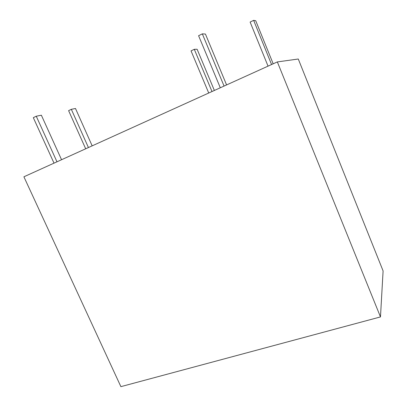 <?xml version="1.0" encoding="UTF-8"?>
<svg xmlns="http://www.w3.org/2000/svg" width="407" height="407" viewBox="0 0 407 407"><rect width="100%" height="100%" fill="white"/><g stroke="black" fill="none" stroke-linecap="round" stroke-linejoin="round"><path stroke-width="0.61" d="M380.474 316.921L383.099 270.93L298.275 59.01L277.345 61.92L380.474 316.921L120.889 386.65L23.901 176.796L277.345 61.92M54.019 163.141L33.323 117.674L36.259 116.214L41.366 115.212L61.554 159.727M56.975 161.803L36.259 116.214M85.689 148.789L68.605 110.643L71.327 109.315L75.493 108.496L92.17 145.854M88.426 147.548L71.327 109.315M208.73 93.02L191.046 50.895L194.297 49.308L197.125 49.257L214.372 90.461M211.996 91.539L194.297 49.308M220.309 87.77L198.591 35.719L202.33 33.862L205.428 34.051L226.582 84.926M224.069 86.065L202.33 33.862M268.04 66.138L250.122 22.07L253.647 20.35L255.718 20.716L273.183 63.802M271.571 64.535L253.647 20.35"/></g></svg>
